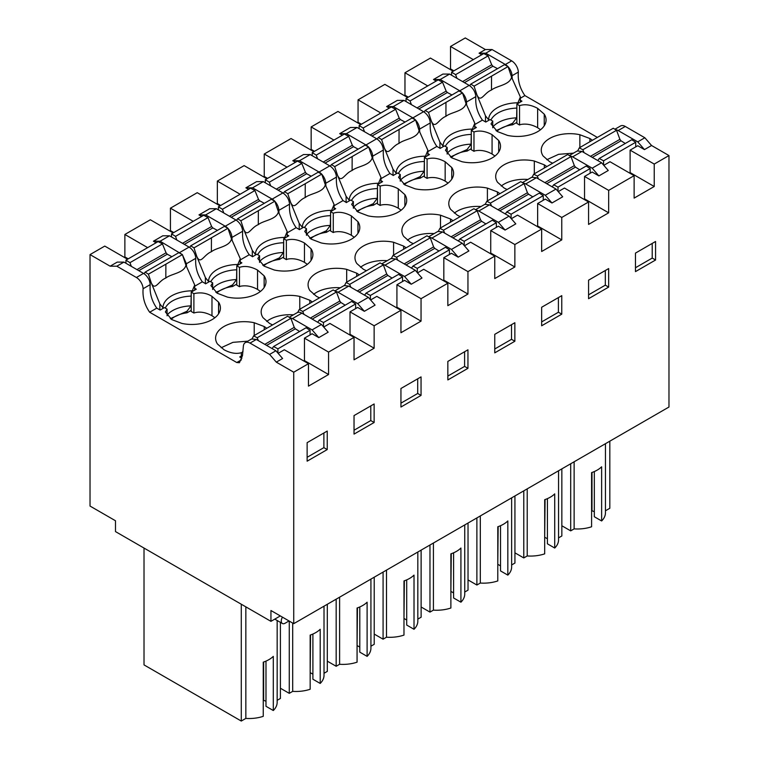 <?xml version="1.0" encoding="UTF-8"?>
<svg xmlns="http://www.w3.org/2000/svg" width="759" height="759" viewBox="0 0 759 759"><rect width="100%" height="100%" fill="white"/><g stroke="black" fill="none" stroke-linecap="round" stroke-linejoin="round"><path stroke-width="1.14" d="M605.454 443.692L605.454 512.799A28.045 16.195 180 0 1 601.631 520.959L601.631 466.794A28.045 16.195 0 0 1 591.593 472.61L591.593 526.765A28.045 16.195 180 0 1 574.127 528.881L570.692 530.864L561.84 525.75M609.819 441.169L609.819 508.274L605.454 510.798M594.325 471.557L594.325 516.737L601.631 520.959M591.593 510.579L594.325 511.708M591.982 510.352L591.982 472.477M516.87 104.106L516.87 123.451L519.545 124.998L520.665 124.504C526.224 123.451 531.879 124.514 537.638 127.702L537.638 108.357C530.996 104.789 524.962 103.879 519.545 105.653L516.87 104.106L521.955 101.165L520.361 100.245M540.541 129.723L537.638 127.702M280.327 615.928L270.944 621.346L270.944 610.511L293.733 623.67L668.973 407.023L668.973 155.557L651.554 145.5L644.448 149.599L637.75 141.857L618.158 130.557A9.478 5.474 -120 0 0 615.549 129.656M637.75 141.857L644.846 137.758L625.264 126.449A9.478 5.474 -120 0 0 620.53 125.985L614.885 129.248M481.756 54.743L479.071 53.196L485.371 49.553L492.069 49.553L511.661 60.862A9.478 5.474 60 0 1 518.35 72.086C517.647 80.426 519.83 88.262 524.905 95.596L597.286 137.379M492.069 49.553L485.769 53.196L505.361 64.496A9.478 5.474 60 0 1 507.771 66.412M508.113 66.773A9.478 5.474 60 0 1 512.05 75.72L518.35 72.086M479.071 53.196L485.769 53.196M652.218 243.421L652.218 258.079L635.473 267.747M651.554 145.5L644.846 137.758M573.491 153.138L558.596 154.324L546.803 159.722M512.211 78.708L512.05 75.72M579.867 147.502L579.867 134.722A28.548 16.48 0 0 0 541.252 150.14A28.548 16.48 0 0 0 543.093 155.956L549.696 161.743L552.599 163.176M449.594 74.078L440.211 79.496L433.512 79.496L442.886 74.078L449.594 74.078L469.176 85.388C473.094 88.063 475.324 91.801 475.865 96.611C475.162 104.97 477.354 112.806 482.42 120.121L485.769 122.057L490.058 119.58L492.743 121.127L491.026 123.916L497.43 131.573L507.467 135.387A28.548 16.48 0 0 0 546.082 119.969A28.548 16.48 0 0 0 544.241 114.154L537.638 108.357M492.743 127.787L492.743 121.127M519.545 124.998L519.545 105.653M579.867 134.722L589.904 138.536L592.381 140.206M644.448 149.599L637.75 145.728L630.112 150.14L654.23 164.067L654.23 186.505L630.112 172.578L630.112 150.14M427.744 85.919L404.964 72.769L418.361 65.027L430.429 58.064L453.208 71.223M453.882 70.834L450.523 68.898L449.859 69.287M485.371 49.553L465.267 37.95L450.523 46.46L450.523 68.898M450.523 46.46L473.312 59.61M574.127 461.776L574.127 528.881M570.692 463.758L570.692 530.864M654.23 186.505L634.126 198.108L634.126 175.671L608.661 190.376L608.661 212.814L584.544 198.886L583.87 199.275M629.439 172.967L630.112 172.578M655.567 260.014L635.473 271.618L635.473 253.098L655.567 241.485L655.567 260.014L652.218 258.079M668.973 155.557L654.23 164.067M603.794 165.329L610.008 161.743L634.126 175.671M572.599 156.857L592.181 168.166L598.879 175.908L608.263 170.49L601.564 162.749L581.982 151.449L572.599 156.857A9.478 5.474 -120 0 0 569.981 155.965M569.316 155.548L577.238 150.975L581.982 151.449M299.777 309.207L299.777 296.427A28.548 16.48 180 0 0 261.162 311.854A28.548 16.48 180 0 0 263.003 317.66L269.606 323.457L272.5 324.89M299.777 296.427L309.814 300.241L312.291 301.921M346.683 282.13L346.683 269.35A28.548 16.48 180 0 0 308.069 284.767A28.548 16.48 180 0 0 309.909 290.583L316.512 296.38L319.406 297.803M346.683 269.35L356.721 273.164L359.197 274.834M393.589 255.043L393.589 242.263A28.548 16.48 180 0 0 354.975 257.69A28.548 16.48 180 0 0 356.806 263.506L363.419 269.293L366.312 270.726M393.589 242.263L403.627 246.087L406.103 247.757M440.495 227.966L440.495 215.186A28.548 16.48 180 0 0 401.881 230.613A28.548 16.48 180 0 0 403.712 236.419L410.325 242.216L413.219 243.648M440.495 215.186L450.523 219L453.009 220.679M487.401 200.888L487.401 188.109A28.548 16.48 180 0 0 448.787 203.526A28.548 16.48 180 0 0 450.618 209.342L457.231 215.139L460.125 216.562M487.401 188.109L497.43 191.923L499.915 193.592M534.308 173.802L534.308 161.022A28.548 16.48 180 0 0 495.693 176.449A28.548 16.48 180 0 0 497.524 182.264L504.137 188.052L507.031 189.484M534.308 161.022L544.336 164.845L546.822 166.515M498.682 152.085L498.682 140.462L492.069 134.666C485.428 131.089 479.394 130.187 473.977 131.962L471.301 130.415L476.396 127.474L474.802 126.554M498.682 140.462A28.548 16.48 180 0 1 500.513 146.269A28.548 16.48 180 0 1 461.899 161.695L451.871 157.881L445.457 150.225L447.174 147.436L444.499 145.889L440.068 148.441A32.125 18.548 180 0 1 440.03 148.261L440.211 148.366M389.282 108.129L386.606 106.583L397.327 100.387L404.025 100.387L423.607 111.696C427.526 114.362 429.755 118.11 430.306 122.92C429.603 131.279 431.786 139.115 436.861 146.43L440.03 148.261M451.776 179.162L451.776 167.54L445.163 161.743C438.522 158.176 432.488 157.274 427.08 159.039L424.395 157.493L429.49 154.551L427.896 153.631M451.776 167.54A28.548 16.48 180 0 1 453.607 173.356A28.548 16.48 180 0 1 414.993 188.773L404.964 184.959L398.551 177.312L400.268 174.513L397.593 172.967L393.162 175.519A32.125 18.548 180 0 1 393.124 175.338L393.304 175.443M342.375 135.206L339.7 133.66L350.421 127.474L357.119 127.474L376.701 138.774C380.62 141.449 382.849 145.187 383.399 149.997C382.697 158.365 384.879 166.202 389.955 173.507L393.124 175.338M404.87 206.249L404.87 194.617L398.266 188.83C391.616 185.253 385.591 184.352 380.174 186.116L377.489 184.57L382.583 181.629L380.99 180.708M404.87 194.617A28.548 16.48 180 0 1 406.701 200.433A28.548 16.48 180 0 1 368.087 215.85L358.058 212.036L351.645 204.389L353.371 201.59L350.686 200.044L346.256 202.606A32.125 18.548 180 0 1 346.218 202.416L346.398 202.53M295.469 162.284L292.794 160.737L303.515 154.551L310.213 154.551L329.795 165.86C333.713 168.526 335.943 172.265 336.493 177.084C335.791 185.443 337.983 193.279 343.049 200.585L346.218 202.416M357.963 233.326L357.963 221.704L351.36 215.907C344.709 212.33 338.685 211.429 333.267 213.203L330.582 211.657L335.677 208.716L334.083 207.795M357.963 221.704A28.548 16.48 180 0 1 359.804 227.51A28.548 16.48 180 0 1 321.18 242.937L311.152 239.123L304.738 231.467L306.465 228.677L303.78 227.131L299.35 229.683A32.125 18.548 180 0 1 299.312 229.503L299.492 229.607M248.563 189.37L245.888 187.824L256.608 181.629L263.307 181.629L282.889 192.938C286.807 195.604 289.046 199.351 289.587 204.162C288.885 212.52 291.077 220.357 296.143 227.672L299.312 229.503M311.057 260.403L311.057 248.781L304.454 242.984C297.803 239.417 291.779 238.516 286.361 240.28L283.676 238.734L288.771 235.793L287.177 234.873M311.057 248.781A28.548 16.48 180 0 1 312.898 254.597A28.548 16.48 180 0 1 274.284 270.014L264.246 266.2L257.832 258.553L259.559 255.755L256.874 254.208L252.443 256.76A32.125 18.548 180 0 1 252.415 256.58L252.586 256.684M201.666 216.448L198.981 214.901L209.702 208.716L216.4 208.716L235.992 220.015C239.91 222.691 242.14 226.429 242.681 231.239C241.979 239.607 244.17 247.443 249.237 254.749L252.415 256.58M264.151 287.49L264.151 275.859L257.548 270.071C250.906 266.494 244.872 265.593 239.455 267.358L236.77 265.811L241.865 262.87L240.271 261.95M264.151 275.859A28.548 16.48 180 0 1 265.992 281.674A28.548 16.48 180 0 1 227.377 297.092L217.34 293.278L210.936 285.631L212.653 282.832L209.968 281.285L205.537 283.847A32.125 18.548 180 0 1 205.509 283.657L205.68 283.771M156.098 242.757L153.413 241.21L162.796 235.793L169.494 235.793L189.086 247.102A9.478 5.474 60 0 1 195.775 258.326C195.072 266.684 197.264 274.521 202.33 281.826L205.509 283.657M191.211 292.12L191.211 311.465L193.887 313.012L193.887 293.667L191.211 292.12L196.306 289.179L194.712 288.259M193.887 293.667C200.642 292.082 206.676 292.983 211.979 296.38L218.592 302.167A28.548 16.48 180 0 1 220.423 307.983A28.548 16.48 180 0 1 181.809 323.4L171.781 319.586L165.367 311.94L167.084 309.141L164.409 307.594L160.121 310.07L156.771 308.135C151.696 300.83 149.514 292.993 150.206 284.625A9.478 5.474 60 0 0 143.517 273.401L136.411 277.509A9.478 5.474 60 0 1 143.109 288.733L150.206 284.625M241.409 359.851L236.77 362.527L149.665 312.234C144.59 304.919 142.407 297.082 143.109 288.733M241.315 356.037L239.721 356.958L241.922 358.229M254.218 335.516L254.218 322.736A28.548 16.48 180 0 0 215.603 338.153A28.548 16.48 180 0 0 217.435 343.969L224.047 349.766C230.689 353.333 236.723 354.244 242.13 352.47M254.218 322.736L264.246 326.55L266.732 328.22M466.643 105.017L466.481 102.029L475.865 96.611M440.211 79.496L459.793 90.805A9.478 5.474 60 0 1 462.212 92.721M462.554 93.082A9.478 5.474 60 0 1 466.481 102.029M433.512 79.496L436.188 81.042M270.944 621.346L115.491 531.594L115.491 520.759L90.027 506.063L90.027 254.597L104.77 246.087L127.55 259.236M173.118 232.928L150.339 219.778L124.874 234.474L124.874 256.912L124.201 257.301M220.025 205.85L197.236 192.691L170.433 208.175L170.433 230.613L169.769 230.992M266.931 178.773L244.142 165.614L217.34 181.088L217.34 203.526L216.676 203.915M313.837 151.686L291.048 138.536L264.246 154.011L264.246 176.449L263.582 176.838M360.734 124.609L337.954 111.45L311.152 126.933L311.152 149.371L310.478 149.751M407.64 97.531L384.86 84.372L358.058 99.846L358.058 122.284L357.385 122.673M404.964 72.769L404.964 95.207L404.291 95.596M323.704 327.044L329.918 323.457L354.036 337.385L328.571 352.081L328.571 374.519L304.454 360.591L303.78 360.98M293.733 623.67L293.733 372.204L308.477 363.694L308.477 386.132L328.571 374.519M558.235 191.638L564.44 188.052L588.567 201.979L588.567 224.417L608.661 212.814M588.567 201.979L561.764 217.453L561.764 239.891L537.638 225.964L536.964 226.353M511.329 218.715L517.534 215.129L541.66 229.057L541.66 251.495L561.764 239.891M541.66 229.057L514.858 244.531L514.858 266.978L490.731 253.051L490.058 253.43M464.423 245.802L470.627 242.216L494.754 256.144L494.754 278.581L514.858 266.978M494.754 256.144L467.952 271.618L467.952 294.056L443.825 280.128L443.161 280.517M417.516 272.879L423.721 269.293L447.848 283.221L447.848 305.659L467.952 294.056M447.848 283.221L421.046 298.695L421.046 321.133L396.919 307.205L396.255 307.594M370.61 299.957L376.815 296.371L400.942 310.298L400.942 332.736L421.046 321.133M400.942 310.298L374.14 325.772L374.14 348.22L350.013 334.292L349.349 334.672M354.036 337.385L354.036 359.823L374.14 348.22M374.14 422.497L374.14 403.968L354.036 415.581L354.036 434.101L374.14 422.497L370.79 420.562L354.036 430.23M421.046 395.411L421.046 376.891L400.942 388.494L400.942 407.023L421.046 395.411L417.697 393.475L400.942 403.152M494.754 352.859L514.858 341.256L514.858 322.727L494.754 334.339L494.754 352.859M447.848 361.417L447.848 379.936L467.952 368.333L467.952 349.814L447.848 361.417M608.661 268.572L588.567 280.175L588.567 298.695L608.661 287.092L608.661 268.572M541.66 325.782L561.764 314.169L561.764 295.649L541.66 307.253L541.66 325.782M327.233 449.575L307.129 461.178L307.129 442.658L327.233 431.055L327.233 449.575L323.884 447.639L323.884 432.991M598.879 175.908L592.181 172.037L584.544 176.449L608.661 190.376M592.181 168.166L601.564 162.749M277.158 620.501L277.158 702.341A28.045 16.195 180 0 1 273.306 710.528L273.306 656.364A28.045 16.195 0 0 1 263.25 662.161L263.25 716.325A28.045 16.195 180 0 1 245.84 718.412L241.277 721.05L144.02 664.903L144.02 548.064M280.403 622.371L280.403 698.46L277.158 700.329M265.992 661.108L265.992 706.297L273.306 710.528M263.25 700.149L265.992 701.269M263.648 699.921L263.648 662.028M245.84 606.849L245.84 718.412M241.277 604.211L241.277 721.05M236.77 362.527L239.427 362.717L242.482 355.591L243.335 346.588A9.478 5.474 60 0 1 245.29 342.632L251.58 338.988L256.324 339.463L275.906 350.772L282.604 358.504L276.304 362.138L293.733 372.204M276.304 362.138L269.606 354.406L250.024 343.096A9.478 5.474 60 0 0 245.29 342.632M136.411 277.509L116.829 266.2L110.131 266.2L90.027 254.597M275.906 350.772L269.606 354.406M308.477 363.694L284.35 349.766L278.136 353.343M318.789 337.613L312.091 329.88L321.474 324.463L328.173 332.195L318.789 337.613L312.091 333.742L304.454 338.153L304.454 360.591M247.832 341.161L232.937 342.347L221.144 347.745M116.829 266.2L123.935 262.102L117.237 262.102L110.131 266.2M128.224 258.847L124.874 256.912M147.654 247.633L124.874 234.474M193.887 313.012C199.332 311.247 205.366 312.148 211.979 315.716L214.882 317.736M123.935 262.102L143.517 273.401M304.454 338.153L328.571 352.081M307.129 457.307L323.884 447.639M167.084 315.801L167.084 309.141M218.554 313.846L218.554 302.11M186.553 266.732L186.391 263.734L182.454 254.796M182.113 254.426L160.121 241.21L153.413 241.21M312.091 329.88L292.509 318.571L289.891 317.679M321.474 324.463L301.883 313.154A9.478 5.474 -120 0 0 297.148 312.689L289.226 317.262M169.494 235.793L160.121 241.21M494.972 156.031L492.069 154.011C486.31 150.823 480.656 149.76 475.096 150.813L473.977 151.297L471.301 149.751L471.301 130.415M447.174 154.086L447.174 147.436M473.977 131.962L473.977 151.297M404.964 95.207L408.314 97.143M358.058 99.846L380.838 113.006M386.606 106.583L393.304 106.583L404.025 100.387M393.304 106.583L412.887 117.882A9.478 5.474 60 0 1 415.306 119.799M415.647 120.159A9.478 5.474 60 0 1 419.585 129.106L430.306 122.92M419.736 132.104L419.585 129.106M522.41 182.634L531.679 177.283L536.414 177.748L555.996 189.057L562.694 196.799L551.973 202.985L545.275 199.114L537.638 203.526L561.764 217.453M584.544 176.449L584.544 198.886M555.996 189.057L545.275 195.253L525.693 183.944A9.478 5.474 -120 0 0 523.074 183.042M551.973 202.985L545.275 195.253M588.567 294.834L605.312 285.156L605.312 270.508M608.661 287.092L605.312 285.156M527.922 179.447A28.548 16.48 0 0 0 501.234 186.031M527.22 488.862L527.22 555.958A28.045 16.195 180 0 0 544.687 553.852L544.687 499.688A28.045 16.195 0 0 0 554.725 493.872L554.725 548.036A28.045 16.195 180 0 0 558.548 539.886L558.548 470.779M523.786 490.845L523.786 557.941L514.934 552.827M527.22 555.958L523.786 557.941M561.84 468.872L561.84 535.977L558.548 537.875M554.725 548.036L547.419 543.814L547.419 498.635M544.687 537.657L545.076 499.555M545.076 537.438L547.419 538.786M448.066 183.109L445.163 181.088C439.404 177.91 433.75 176.838 428.19 177.891L427.08 178.384L424.395 176.838L424.395 157.493M400.268 181.173L400.268 174.513M427.08 159.039L427.08 178.384M358.058 122.284L361.407 124.22M311.152 126.933L333.932 140.083M339.7 133.66L346.398 133.66L357.119 127.474M346.398 133.66L365.98 144.969A9.478 5.474 60 0 1 368.4 146.885M368.741 147.246A9.478 5.474 60 0 1 372.678 156.193L383.399 149.997M372.83 159.181L372.678 156.193M475.504 209.712L484.773 204.361L489.508 204.835L509.09 216.135L515.797 223.877L505.077 230.062L498.369 226.201L490.731 230.613L514.858 244.531M537.638 203.526L537.638 225.964M509.09 216.135L498.369 222.33L478.787 211.021A9.478 5.474 -120 0 0 476.168 210.129M505.077 230.062L498.369 222.33M541.66 321.911L558.406 312.234L558.406 297.585M561.764 314.169L558.406 312.234M481.016 206.533A28.548 16.48 0 0 0 454.328 213.108M480.314 515.94L480.314 583.045A28.045 16.195 180 0 0 497.781 580.929L497.781 526.765A28.045 16.195 0 0 0 507.828 520.959L507.828 575.123A28.045 16.195 180 0 0 511.642 566.964L511.642 497.857M476.88 517.923L476.88 585.028L468.028 579.914M480.314 583.045L476.88 585.028M514.934 495.959L514.934 563.055L511.642 564.962M507.828 575.123L500.513 570.901L500.513 525.712M497.781 564.734L498.17 526.632M498.17 564.516L500.513 565.872M401.16 210.196L398.266 208.175C392.498 204.987 386.843 203.924 381.293 204.977L380.174 205.461L377.489 203.915L377.489 184.57M353.371 208.251L353.371 201.59M380.174 186.116L380.174 205.461M311.152 149.371L314.501 151.297M264.246 154.011L287.025 167.16M292.794 160.737L299.492 160.737L310.213 154.551M299.492 160.737L319.074 172.046A9.478 5.474 60 0 1 321.493 173.963M321.835 174.323A9.478 5.474 60 0 1 325.772 183.27L336.493 177.084M325.924 186.259L325.772 183.27M428.598 236.789L437.867 231.448L442.601 231.912L462.184 243.222L468.891 250.954L458.17 257.149L451.463 253.278L443.825 257.69L467.952 271.618M490.731 230.613L490.731 253.051M462.184 243.222L451.463 249.407L431.88 238.098A9.478 5.474 -120 0 0 429.262 237.206M458.17 257.149L451.463 249.407M494.754 348.988L511.509 339.32L511.509 324.662M514.858 341.256L511.509 339.32M434.11 233.611A28.548 16.48 0 0 0 407.422 240.195M433.417 543.017L433.417 610.122A28.045 16.195 180 0 0 450.884 608.006L450.884 553.852A28.045 16.195 0 0 0 460.922 548.036L460.922 602.2A28.045 16.195 180 0 0 464.736 594.041L464.736 524.934M429.974 545L429.974 612.105L421.122 606.991M433.417 610.122L429.974 612.105M468.028 523.036L468.028 590.141L464.736 592.039M460.922 602.2L453.607 597.978L453.607 552.799M450.884 591.821L451.263 553.719M451.263 591.593L453.607 592.95M354.254 237.273L351.36 235.252C345.601 232.064 339.937 231.002 334.387 232.055L333.267 232.539L330.582 230.992L330.582 211.657M306.465 235.328L306.465 228.677M333.267 213.203L333.267 232.539M264.246 176.449L267.595 178.384M217.34 181.088L240.129 194.247M245.888 187.824L252.586 187.824L263.307 181.629M252.586 187.824L272.168 199.124A9.478 5.474 60 0 1 274.587 201.04M274.929 201.401A9.478 5.474 60 0 1 278.866 210.347L289.587 204.162M279.018 213.345L278.866 210.347M381.692 263.876L390.961 258.525L395.695 258.99L415.277 270.299L421.985 278.041L411.264 284.227L404.556 280.356L396.919 284.767L421.046 298.695M443.825 257.69L443.825 280.128M415.277 270.299L404.556 276.494L384.974 265.185A9.478 5.474 -120 0 0 382.356 264.284M411.264 284.227L404.556 276.494M447.848 376.066L464.603 366.398L464.603 351.749M467.952 368.333L464.603 366.398M387.204 260.688A28.548 16.48 0 0 0 360.516 267.272M386.511 570.104L386.511 637.199A28.045 16.195 180 0 0 403.978 635.093L403.978 580.929A28.045 16.195 0 0 0 414.016 575.113L414.016 629.277A28.045 16.195 180 0 0 417.829 621.128L417.829 552.021M383.077 572.087L383.077 639.182L374.215 634.069M386.511 637.199L383.077 639.182M421.122 550.114L421.122 617.219L417.829 619.116M414.016 629.277L406.701 625.055L406.701 579.876M403.978 618.898L404.357 580.796M404.357 618.68L406.701 620.027M307.348 264.35L304.454 262.329C298.695 259.151 293.031 258.079 287.481 259.132L286.361 259.625L283.676 258.079L283.676 238.734M259.559 262.415L259.559 255.755M286.361 240.28L286.361 259.625M217.34 203.526L220.689 205.461M170.433 208.175L193.222 221.324M198.981 214.901L205.68 214.901L216.4 208.716M205.68 214.901L225.271 226.21A9.478 5.474 60 0 1 227.681 228.127M228.023 228.487A9.478 5.474 60 0 1 231.96 237.434L242.681 231.239M232.121 240.423L231.96 237.434M334.785 290.953L344.055 285.602L348.789 286.077L368.381 297.376L375.079 305.118L364.358 311.304L357.66 307.442L350.013 311.854L374.14 325.772M396.919 284.767L396.919 307.205M368.381 297.376L357.66 303.572L338.068 292.262A9.478 5.474 -120 0 0 335.45 291.371M364.358 311.304L357.66 303.572M417.697 378.826L417.697 393.475M340.307 287.775A28.548 16.48 0 0 0 313.609 294.35M339.605 597.181L339.605 664.286A28.045 16.195 180 0 0 357.072 662.171L357.072 608.006A28.045 16.195 0 0 0 367.109 602.2L367.109 656.364A28.045 16.195 180 0 0 370.923 648.205L370.923 579.098M336.171 599.164L336.171 666.269L327.309 661.155M339.605 664.286L336.171 666.269M374.215 577.201L374.215 644.296L370.923 646.203M367.109 656.364L359.804 652.142L359.804 606.953M357.072 645.975L357.451 607.874M357.451 645.757L359.804 647.114M260.451 291.437L257.548 289.416C251.789 286.228 246.125 285.166 240.575 286.219L239.455 286.703L236.77 285.156L236.77 265.811M212.653 289.492L212.653 282.832M239.455 267.358L239.455 286.703M170.433 230.613L173.783 232.539M350.013 311.854L350.013 334.292M370.79 405.904L370.79 420.562M293.401 314.852A28.548 16.48 0 0 0 266.703 321.437M292.699 623.073L292.699 691.364A28.045 16.195 180 0 0 310.165 689.248L310.165 635.093A28.045 16.195 0 0 0 320.203 629.277L320.203 683.442A28.045 16.195 180 0 0 324.017 675.282L324.017 606.175M289.264 621.09L289.264 693.346L280.403 688.233M292.699 691.364L289.264 693.346M327.309 604.278L327.309 671.383L324.017 673.28M320.203 683.442L312.898 679.22L312.898 634.031M310.165 673.062L310.545 634.96M310.545 672.835L312.898 674.191M289.037 620.957L285.08 623.243A5.389 3.112 120 0 1 282.386 623.509L274.786 619.126M282.462 617.162A5.389 3.112 120 0 0 282.386 623.509M635.738 146.895L635.738 142.246L631.725 139.751L599.24 158.498L597.76 160.557M616.555 130.282L582.855 149.741L579.297 147.844L613.272 128.243L616.555 130.282L619.904 139.343L590.455 156.335M592.286 157.398L621.014 140.804L619.904 139.343M621.014 140.804L625.283 143.47M582.855 149.741L584.032 152.625M599.24 158.498L603.576 160.813L635.738 142.246M603.576 160.813L603.576 165.073M579.297 147.844L577.798 150.718M485.494 121.895L485.494 115.861L488.976 120.207M516.87 122.36L512.657 124.799L512.657 123.233L516.632 117.854L516.87 106.023M512.657 123.233L495.988 130.662M517.553 103.708L520.361 96.981L511.594 77.228C509.536 85.188 496.87 85.634 491.481 90.017L491.538 76.166L474.071 86.156L470.779 84.107L469.688 85.71M491.471 90.027C483.834 93.006 480.741 103.603 476.832 94.609L485.494 115.861M451.596 75.245L451.596 72.152L455.609 74.648L456.984 78.348M476.832 94.609L474.071 86.156M470.779 84.107L504.479 64.657L508.046 66.555L491.538 76.166M497.524 68.671L492.914 66.213L491.709 64.79L462.601 81.593M455.609 74.648L488.094 55.891L491.709 64.79M488.094 55.891L483.768 53.576L451.596 72.152M512.657 124.799A24.639 14.222 0 0 0 496.917 131.269M520.361 102.085L520.361 96.981M508.046 66.555L511.594 77.228M590.17 173.194L590.17 168.555L586.157 166.05L553.672 184.807L552.201 186.866M570.986 156.591L537.287 176.05L533.729 174.143L567.704 154.542L570.986 156.591L574.335 165.642L544.886 182.644M546.717 183.706L575.455 167.113L574.335 165.642M575.455 167.113L579.715 169.769M537.287 176.05L538.463 178.934M553.672 184.807L558.007 187.122L590.17 168.555M558.007 187.122L558.007 191.382M533.729 174.143L532.239 177.027M439.926 148.195L439.926 142.17L443.408 146.515M471.301 148.669L467.089 151.098L467.089 149.532L471.073 144.163L471.301 132.332M467.089 149.532L450.419 156.961M471.984 130.017L474.802 123.29L466.026 103.537C463.967 111.497 451.311 111.934 445.912 116.326C438.266 119.305 435.173 129.912 431.273 120.918L439.926 142.17M406.037 101.554L406.037 98.452L410.05 100.956L411.416 104.657M431.273 120.918L428.503 112.465L425.22 110.416L424.12 112.019M425.22 110.416L458.92 90.957L462.478 92.864L428.503 112.465M451.956 94.979L447.355 92.513L446.15 91.099L417.042 107.901M410.05 100.956L442.535 82.2L446.15 91.099M442.535 82.2L438.199 79.885L406.037 98.452M467.089 151.098A24.639 14.222 0 0 0 451.349 157.568M474.802 128.394L474.802 123.29M462.478 92.864L466.026 103.537M543.264 200.281L543.264 195.632L539.251 193.137L506.765 211.884L505.295 213.943M524.08 183.678L490.38 203.127L486.823 201.23L520.797 181.629L524.08 183.678L527.429 192.729L497.98 209.731M499.811 210.784L528.549 194.2L527.429 192.729M528.549 194.2L532.809 196.856M490.38 203.127L491.557 206.012M506.765 211.884L511.101 214.209L543.264 195.632M511.101 214.209L511.101 218.459M486.823 201.23L485.333 204.105M393.02 175.282L393.02 169.248L396.502 173.593M424.395 175.756L420.182 178.185L420.182 176.619L424.167 171.24L424.395 159.409M420.182 176.619L403.513 184.048M425.078 157.094L427.896 150.377L419.12 130.624C417.061 138.574 404.405 139.02 399.006 143.404C391.359 146.392 388.266 156.999 384.367 147.996L393.02 169.248M359.13 128.632L359.13 125.539L363.144 128.034L364.51 131.734M384.367 147.996L381.597 139.542L378.314 137.493L377.214 139.096M378.314 137.493L412.014 118.043L415.571 119.941L381.597 139.542M405.05 122.057L400.448 119.599L399.243 118.176L370.136 134.988M363.144 128.034L395.629 109.287L399.243 118.176M395.629 109.287L391.293 106.962L359.13 125.539M420.182 178.185A24.639 14.222 0 0 0 404.452 184.655M427.896 155.472L427.896 150.377M415.571 119.941L419.12 130.624M496.358 227.358L496.358 222.719L492.344 220.214L459.869 238.971L458.389 241.03M477.174 210.755L443.484 230.214L439.916 228.307L473.891 208.706L477.174 210.755L480.523 219.806L451.083 236.808M452.914 237.861L481.642 221.277L480.523 219.806M481.642 221.277L485.902 223.933M443.484 230.214L444.651 233.098M459.869 238.971L464.195 241.286L496.358 222.719M464.195 241.286L464.195 245.537M439.916 228.307L438.427 231.191M346.113 202.359L346.113 196.334L349.595 200.67M377.489 202.833L373.286 205.262L373.286 203.697L377.261 198.327L377.489 186.496M373.286 203.697L356.607 211.125M378.172 184.181L380.99 177.454L372.223 157.701C370.155 165.661 357.498 166.098 352.1 170.49C344.453 173.469 341.36 184.076 337.461 175.073L346.113 196.334M312.224 155.709L312.224 152.616L316.237 155.121L317.604 158.821M337.461 175.073L334.691 166.629L331.408 164.58L330.307 166.174M331.408 164.58L365.107 145.121L368.665 147.028L334.691 166.629M358.144 149.143L353.542 146.677L352.337 145.263L323.23 162.065M316.237 155.121L348.723 136.364L352.337 145.263M348.723 136.364L344.387 134.049L312.224 152.616M373.286 205.262A24.639 14.222 0 0 0 357.546 211.733M380.99 182.549L380.99 177.454M368.665 147.028L372.223 157.701M449.451 254.436L449.451 249.796L445.448 247.292L412.962 266.048L411.482 268.107M430.277 237.833L396.577 257.292L393.01 255.385L426.985 235.783L430.277 237.833L433.617 246.884L404.177 263.885M406.008 264.948L434.736 248.354L433.617 246.884M434.736 248.354L438.996 251.011M396.577 257.292L397.744 260.176M412.962 266.048L417.289 268.363L449.451 249.796M417.289 268.363L417.289 272.623M393.01 255.385L391.521 258.269M299.207 229.436L299.207 223.412L302.689 227.757M330.582 229.911L326.379 232.339L326.379 230.774L330.355 225.404L330.582 213.573M326.379 230.774L309.7 238.203M331.266 211.258L334.083 204.532L325.317 184.779C323.249 192.739 310.592 193.175 305.194 197.568L305.26 183.706L287.784 193.706L284.502 191.657L283.401 193.26M305.184 197.568C297.556 200.547 294.454 211.154 290.555 202.16L299.207 223.412M265.318 182.796L265.318 179.693L269.331 182.198L270.697 185.898M290.555 202.16L287.784 193.706M284.502 191.657L318.201 172.198L321.759 174.105L305.26 183.706M311.237 176.221L306.636 173.754L305.431 172.34L276.323 189.143M269.331 182.198L301.816 163.441L305.431 172.34M301.816 163.441L297.481 161.126L265.318 179.693M326.379 232.339A24.639 14.222 0 0 0 310.64 238.81M334.083 209.636L334.083 204.532M321.759 174.105L325.317 184.779M402.555 281.523L402.555 276.874L398.541 274.378L366.056 293.126L364.576 295.185M383.371 264.919L349.671 284.369L346.113 282.471L380.079 262.87L383.371 264.919L386.711 273.971L357.271 290.972M359.102 292.025L387.83 275.441L386.711 273.971M387.83 275.441L392.099 278.098M349.671 284.369L350.838 287.253M366.056 293.126L370.383 295.45L402.555 276.874M370.383 295.45L370.383 299.701M346.113 282.471L344.614 285.346M252.301 256.523L252.301 250.489L255.792 254.834M283.676 256.997L279.473 259.426L279.473 257.861L283.449 252.481L283.676 240.65M279.473 257.861L262.794 265.289M284.359 238.335L287.177 231.618L278.411 211.856C276.342 219.816 263.686 220.262 258.288 224.645C250.65 227.634 247.548 238.241 243.648 229.237L252.301 250.489M218.412 209.873L218.412 206.78L222.425 209.275L223.791 212.975M243.648 229.237L240.878 220.784L237.595 218.734L236.504 220.338M237.595 218.734L271.295 199.285L274.853 201.182L240.878 220.784M264.341 203.298L259.73 200.841L258.525 199.418L229.417 216.23M222.425 209.275L254.91 190.528L258.525 199.418M254.91 190.528L250.574 188.204L218.412 206.78M279.473 259.426A24.639 14.222 0 0 0 263.734 265.897M287.177 236.713L287.177 231.618M274.853 201.182L278.411 211.856M355.648 308.6L355.648 303.961L351.635 301.456L319.15 320.213L317.67 322.271M336.465 291.997L302.765 311.456L299.207 309.549L333.182 289.947L336.465 291.997L339.814 301.048L310.365 318.049M312.196 319.103L340.924 302.518L339.814 301.048M340.924 302.518L345.193 305.175M302.765 311.456L303.932 314.34M319.15 320.213L323.486 322.528L355.648 303.961M323.486 322.528L323.486 326.778M299.207 309.549L297.708 312.433M205.395 283.6L205.395 277.576L208.886 281.912M236.77 284.075L232.567 286.504L232.567 284.938L236.542 279.568L236.77 267.737M232.567 284.938L215.898 292.367M237.453 265.422L240.271 258.696L231.504 238.943C229.446 246.903 216.78 247.339 211.382 251.732C203.744 254.711 200.642 265.318 196.742 256.314L205.395 277.576M171.506 236.95L171.506 233.857L175.519 236.362L176.885 240.062M196.742 256.314L193.972 247.87L190.689 245.821L189.598 247.415M190.689 245.821L224.389 226.362L227.947 228.269L193.972 247.87M217.435 230.385L212.824 227.918L211.619 226.505L182.511 243.307M175.519 236.362L208.004 217.605L211.619 226.505M208.004 217.605L203.668 215.29L171.506 233.857M232.567 286.504A24.639 14.222 0 0 0 216.827 292.974M240.271 263.79L240.271 258.696M227.947 228.269L231.504 238.943M241.315 357.878L241.315 353.106L243.013 351.379M310.08 334.909L310.08 330.26L306.067 327.765L273.582 346.521L272.101 348.571M290.896 318.306L257.197 337.755L253.639 335.858L287.614 316.256L290.896 318.306L294.245 327.357L264.796 344.358M266.627 345.411L295.365 328.827L294.245 327.357M295.365 328.827L299.625 331.484M257.197 337.755L258.373 340.649M273.582 346.521L277.917 348.836L310.08 330.26M277.917 348.836L277.917 353.087M253.639 335.858L252.14 338.742M159.836 309.909L159.836 303.875L163.318 308.22M191.211 310.384L186.999 312.812L186.999 311.247L190.974 305.868L191.211 294.037M186.999 311.247L170.329 318.676M191.894 291.722L194.712 285.004L185.936 265.252C183.877 273.212 171.221 273.648 165.823 278.031L165.879 264.179L148.413 274.17L145.13 272.13L144.03 273.724M165.813 278.041C158.176 281.02 155.083 291.627 151.183 282.623L159.836 303.875M125.947 263.259L125.947 260.166L129.96 262.661L131.326 266.362M151.183 282.623L148.413 274.17M145.13 272.13L178.83 252.671L182.388 254.578L165.879 264.179M171.866 256.684L167.265 254.227L166.06 252.804L136.952 269.616M129.96 262.661L162.435 243.914L166.06 252.804M162.435 243.914L158.109 241.599L125.947 260.166M186.999 312.812A24.639 14.222 0 0 0 171.259 319.283M194.712 290.099L194.712 285.004M182.388 254.578L185.936 265.252M618.158 130.557L625.264 126.449M505.361 64.496L511.661 60.862M589.904 141.639L589.904 138.536M544.241 125.776L544.241 114.154M520.361 98.215L524.905 95.596M474.802 124.523L482.42 120.121M427.896 151.601L436.861 146.43M380.99 178.678L389.955 173.507M334.083 205.765L343.049 200.585M287.177 232.842L296.143 227.672M240.271 259.92L249.237 254.749M194.712 286.228L202.33 281.826M149.665 312.234L156.771 308.135M459.793 90.805L469.176 85.388M264.246 329.653L264.246 326.55M256.324 339.463L250.024 343.096M218.592 313.799L218.592 302.167M211.979 315.716L211.979 296.38M292.509 318.571L301.883 313.154M189.086 247.102L179.703 252.519M186.391 263.734L195.775 258.326M492.069 154.011L492.069 134.666M423.607 111.696L412.887 117.882M525.693 183.944L536.414 177.748M544.336 167.948L544.336 164.845M445.163 181.088L445.163 161.743M376.701 138.774L365.98 144.969M478.787 211.021L489.508 204.835M497.43 195.025L497.43 191.923M398.266 208.175L398.266 188.83M329.795 165.86L319.074 172.046M431.88 238.098L442.601 231.912M450.523 222.112L450.523 219M351.36 235.252L351.36 215.907M282.889 192.938L272.168 199.124M384.974 265.185L395.695 258.99M403.627 249.189L403.627 246.087M304.454 262.329L304.454 242.984M235.992 220.015L225.271 226.21M338.068 292.262L348.789 286.077M356.721 276.267L356.721 273.164M257.548 289.416L257.548 270.071M309.814 303.353L309.814 300.241M516.632 117.854A28.425 16.413 0 0 0 498.17 122.635A28.425 16.413 0 0 0 492.743 127.019M516.632 108.11A28.425 16.413 0 0 0 515.949 108.139A28.425 16.413 0 0 0 498.17 112.892A28.425 16.413 0 0 0 490.902 120.064M488.606 119.713A29.667 17.134 180 0 1 488.625 119.182A29.667 17.134 180 0 1 497.287 107.806A29.667 17.134 0 0 1 517.002 102.807A29.667 17.134 0 0 1 517.923 102.788M464.432 82.655L492.914 66.213M471.073 144.163A28.425 16.413 0 0 0 452.601 148.944A28.425 16.413 0 0 0 447.174 153.327M471.073 134.419A28.425 16.413 0 0 0 470.381 134.447A28.425 16.413 0 0 0 452.601 139.201A28.425 16.413 0 0 0 445.334 146.373M443.038 146.022A29.667 17.134 180 0 1 443.066 145.491A29.667 17.134 180 0 1 451.728 134.115A29.667 17.134 0 0 1 471.443 129.106A29.667 17.134 0 0 1 472.354 129.096M418.873 108.964L447.355 92.513M445.969 102.465L445.912 116.326M424.167 171.24A28.425 16.413 0 0 0 405.704 176.022A28.425 16.413 0 0 0 400.268 180.405M424.167 161.496A28.425 16.413 0 0 0 423.484 161.525A28.425 16.413 0 0 0 405.704 166.278A28.425 16.413 0 0 0 398.428 173.45M396.132 173.099A29.667 17.134 180 0 1 396.16 172.578A29.667 17.134 180 0 1 404.822 161.193A29.667 17.134 0 0 1 424.537 156.193A29.667 17.134 0 0 1 425.448 156.174M371.967 136.041L400.448 119.599M399.063 129.552L399.006 143.404M377.261 198.327A28.425 16.413 0 0 0 358.798 203.099A28.425 16.413 0 0 0 353.371 207.492M377.261 188.574A28.425 16.413 0 0 0 376.578 188.602A28.425 16.413 0 0 0 358.798 193.355A28.425 16.413 0 0 0 351.521 200.528M349.225 200.186A29.667 17.134 180 0 1 349.254 199.655A29.667 17.134 180 0 1 357.916 188.27A29.667 17.134 0 0 1 377.631 183.27A29.667 17.134 0 0 1 378.551 183.251M325.061 163.119L353.542 146.677M352.157 156.629L352.1 170.49M330.355 225.404A28.425 16.413 0 0 0 311.892 230.186A28.425 16.413 0 0 0 306.465 234.569M330.355 215.66A28.425 16.413 0 0 0 329.672 215.689A28.425 16.413 0 0 0 311.892 220.442A28.425 16.413 0 0 0 304.615 227.615M302.319 227.264A29.667 17.134 180 0 1 302.348 226.732A29.667 17.134 180 0 1 311.01 215.357A29.667 17.134 0 0 1 330.725 210.347A29.667 17.134 0 0 1 331.645 210.338M278.155 190.205L306.636 173.754M283.449 252.481A28.425 16.413 0 0 0 264.986 257.263A28.425 16.413 0 0 0 259.559 261.646M283.449 242.738A28.425 16.413 0 0 0 282.765 242.766A28.425 16.413 0 0 0 264.986 247.519A28.425 16.413 0 0 0 257.718 254.692M255.413 254.341A29.667 17.134 180 0 1 255.441 253.819A29.667 17.134 180 0 1 264.104 242.434A29.667 17.134 0 0 1 283.819 237.434A29.667 17.134 0 0 1 284.739 237.415M231.248 217.283L259.73 200.841M258.354 210.793L258.288 224.645M236.542 279.568A28.425 16.413 0 0 0 218.08 284.34A28.425 16.413 0 0 0 212.653 288.733M236.542 269.815A28.425 16.413 0 0 0 235.859 269.843A28.425 16.413 0 0 0 218.08 274.597A28.425 16.413 0 0 0 210.812 281.769M208.516 281.428A29.667 17.134 180 0 1 208.535 280.896A29.667 17.134 180 0 1 217.197 269.511A29.667 17.134 0 0 1 236.912 264.512A29.667 17.134 0 0 1 237.833 264.493M184.342 244.36L212.824 227.918M211.448 237.871L211.382 251.732M190.974 305.868A28.425 16.413 0 0 0 172.511 310.649A28.425 16.413 0 0 0 167.084 315.032M190.974 296.124A28.425 16.413 0 0 0 190.291 296.152A28.425 16.413 0 0 0 172.511 300.906A28.425 16.413 0 0 0 165.244 308.078M162.948 307.727A29.667 17.134 180 0 1 162.967 307.205A29.667 17.134 180 0 1 171.638 295.82A29.667 17.134 0 0 1 191.353 290.82A29.667 17.134 0 0 1 192.264 290.801M138.783 270.669L167.265 254.227"/></g></svg>
